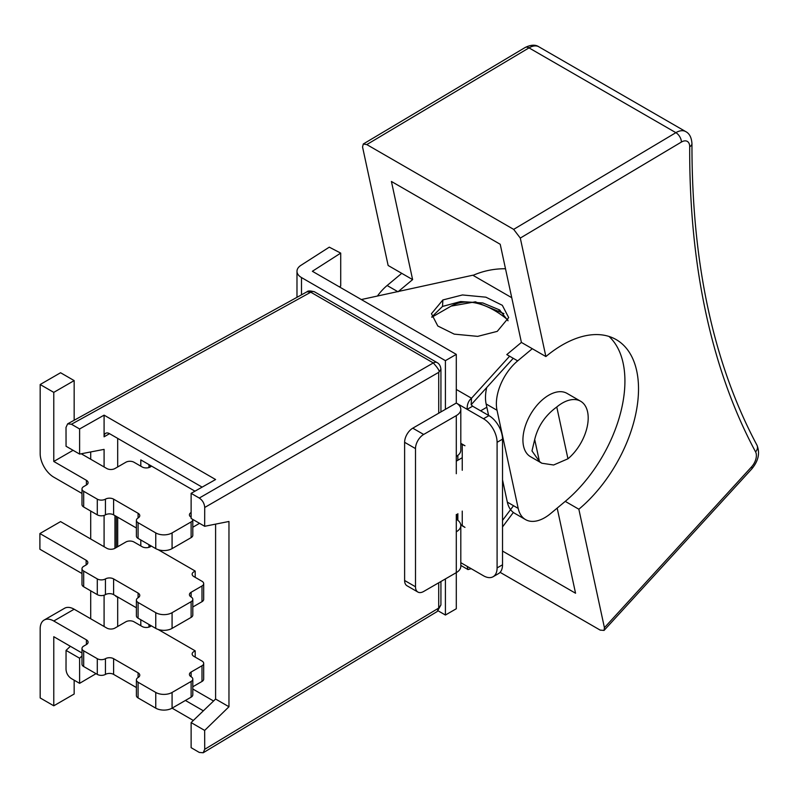 <?xml version="1.0" encoding="UTF-8"?>
<svg xmlns="http://www.w3.org/2000/svg" width="798" height="798" viewBox="0 0 798 798"><rect width="100%" height="100%" fill="white"/><g stroke="black" fill="none" stroke-linecap="round" stroke-linejoin="round"><path stroke-width="1.2" d="M117.685 626.5L117.685 596.974M117.685 546.73L117.685 517.204M117.685 466.96L117.685 438.381M213.555 701.003L192.807 689.023M194.971 491.169L140.807 459.897L140.807 466.172M195.201 657.123L195.201 650.839L158.124 629.432M140.807 619.747L140.807 625.712M195.201 577.353L195.201 571.069L158.124 549.662M140.807 539.977L140.807 545.942M140.807 459.897L146.243 463.04M74.164 420.247L74.164 380.596L53.775 392.377L53.775 461.463L86.403 480.306A5.766 3.332 180 0 1 88.099 482.66A5.766 3.332 180 0 1 86.403 485.014L83.69 486.59A5.766 3.332 0 0 0 81.995 488.945A5.766 3.332 0 0 0 83.69 491.299L97.286 499.149A5.766 3.332 0 0 0 105.446 499.149A5.766 3.332 180 0 1 113.605 499.149L138.084 513.284A5.766 3.332 180 0 1 139.77 515.638A5.766 3.332 180 0 1 138.084 517.992A5.766 3.332 0 0 0 136.398 520.346A5.766 3.332 0 0 0 138.084 522.7L155.76 532.914A11.541 6.663 0 0 0 172.079 532.914L191.121 521.922A5.766 3.332 0 0 0 192.807 519.568A5.766 3.332 0 0 0 192.807 519.438M53.775 461.463L73.077 450.311M151.45 466.042A5.766 3.332 180 0 1 142.164 466.96L134.004 462.251A5.766 3.332 0 0 0 125.845 462.251L114.962 468.526A5.766 3.332 180 0 1 106.802 468.526L81.236 453.773M191.121 517.204A5.766 3.332 180 0 1 189.425 514.85A5.766 3.332 180 0 1 191.121 512.496M81.995 488.945L81.995 504.645A5.766 3.332 0 0 0 83.69 506.999L97.286 514.85A5.766 3.332 0 0 0 105.446 514.85A5.766 3.332 180 0 1 113.605 514.85L136.398 528.007M136.398 520.346L136.398 536.047A5.766 3.332 0 0 0 138.084 538.411L155.76 548.615A11.541 6.663 0 0 0 172.079 548.615L191.121 537.623A5.766 3.332 0 0 0 192.807 535.268L192.807 519.568M192.807 527.229L199.55 523.328M81.995 493.463L53.775 477.164A19.232 11.102 60 0 1 40.169 453.613L40.169 384.526L60.568 372.746L74.164 380.596M148.967 464.606L148.967 467.538M53.775 392.377L40.169 384.526M81.995 653.003L53.775 636.704L53.775 705.801L40.169 697.941L40.169 628.854A19.232 11.102 60 0 1 44.159 620.046A19.232 11.102 60 0 1 53.775 621.004L86.403 639.846A5.766 3.332 180 0 1 88.099 642.2A5.766 3.332 180 0 1 86.403 644.555L83.69 646.131A5.766 3.332 0 0 0 81.995 648.485A5.766 3.332 0 0 0 83.69 650.839L97.286 658.689A5.766 3.332 0 0 0 105.446 658.689A5.766 3.332 180 0 1 113.605 658.689L138.084 672.824A5.766 3.332 180 0 1 139.77 675.178A5.766 3.332 180 0 1 138.084 677.532A5.766 3.332 0 0 0 136.398 679.886A5.766 3.332 0 0 0 138.084 682.24L155.76 692.445A11.541 6.663 0 0 0 172.079 692.445L191.121 681.452A5.766 3.332 0 0 0 192.807 679.098A5.766 3.332 0 0 0 191.121 676.744A5.766 3.332 180 0 1 189.425 674.39A5.766 3.332 180 0 1 191.121 672.036L201.994 665.751A5.766 3.332 0 0 0 203.69 663.397A5.766 3.332 0 0 0 201.994 661.043L193.834 656.335A5.766 3.332 180 0 1 192.148 653.981A5.766 3.332 180 0 1 195.201 651.038M151.261 625.782A5.766 3.332 180 0 1 142.164 626.5L134.004 621.792A5.766 3.332 0 0 0 125.845 621.792L114.962 628.066A5.766 3.332 180 0 1 106.802 628.066L74.164 609.223A19.232 11.102 -120 0 0 64.548 608.275L44.159 620.046M74.164 680.205L74.164 694.021L53.775 705.801M81.995 648.485L81.995 664.185A5.766 3.332 0 0 0 83.69 666.539L97.286 674.39A5.766 3.332 0 0 0 105.446 674.39A5.766 3.332 180 0 1 113.605 674.39L136.398 687.547M136.398 679.886L136.398 695.587A5.766 3.332 0 0 0 138.084 697.941L155.76 708.155A11.541 6.663 0 0 0 172.079 708.155L191.121 697.163A5.766 3.332 0 0 0 192.807 694.809L192.807 679.098M192.807 686.759L201.994 681.462A5.766 3.332 0 0 0 203.69 679.098L203.69 663.397M148.967 624.455L148.967 627.078M195.201 571.268A5.766 3.332 0 0 0 192.148 574.211A5.766 3.332 0 0 0 193.834 576.565L201.994 581.273A5.766 3.332 180 0 1 203.69 583.627L203.69 599.328A5.766 3.332 180 0 1 201.994 601.692L192.807 606.989M81.995 573.543L39.9 549.243L39.9 533.543L86.134 560.236L86.134 564.944A5.766 3.332 0 0 0 87.83 562.59A5.766 3.332 0 0 0 86.134 560.236M136.398 607.777L113.605 594.62A5.766 3.332 0 0 0 105.446 594.62A5.766 3.332 180 0 1 97.286 594.62L83.69 586.769A5.766 3.332 180 0 1 81.995 584.415L81.995 568.715A5.766 3.332 180 0 1 83.69 566.361L86.134 564.944M203.69 583.627A5.766 3.332 180 0 1 201.994 585.981L191.121 592.266A5.766 3.332 0 0 0 189.425 594.62A5.766 3.332 0 0 0 191.121 596.974A5.766 3.332 180 0 1 192.807 599.328L192.807 615.039A5.766 3.332 180 0 1 191.121 617.393L172.079 628.385A11.541 6.663 180 0 1 155.76 628.385L138.084 618.171A5.766 3.332 180 0 1 136.398 615.817L136.398 600.116A5.766 3.332 180 0 1 138.084 597.762A5.766 3.332 0 0 0 139.77 595.408A5.766 3.332 0 0 0 138.084 593.054L113.605 578.919A5.766 3.332 0 0 0 105.446 578.919A5.766 3.332 180 0 1 97.286 578.919L83.69 571.069A5.766 3.332 180 0 1 81.995 568.715M192.807 599.328A5.766 3.332 180 0 1 191.121 601.692L172.079 612.684A11.541 6.663 180 0 1 155.76 612.684L138.084 602.47A5.766 3.332 180 0 1 136.398 600.116M151.261 546.012A5.766 3.332 0 0 1 142.164 546.73L134.004 542.022A5.766 3.332 180 0 0 125.845 542.022L114.962 548.296A5.766 3.332 0 0 1 106.802 548.296L60.568 521.603L39.9 533.543M148.967 547.308L148.967 544.685M438.71 582.789L438.71 608.066L440.925 604.944L440.935 581.513M228.966 706.759L215.6 699.048L191.121 722.599L191.121 747.666L199.281 752.434L203.191 752.763L204.717 749.292L204.667 730.419L228.966 706.759L228.966 521.473L204.667 526.291L204.717 507.468C204.378 503.418 202.562 500.276 199.281 498.052L191.121 493.344L215.6 479.528L104.089 415.15L79.61 428.965L79.61 454.082L66.054 446.262L66.015 427.389L67.65 423.848L71.451 424.247L310.791 292.208L307.011 291.789L67.65 423.848M70.374 646.29L66.054 650.39L66.015 669.213C66.264 673.253 68.079 676.395 71.451 678.629L79.61 683.337L96.019 673.662M113.496 674.33L136.398 687.557M172.079 692.445L172.079 708.155L193.335 720.464M215.6 699.048L215.6 524.126M204.667 526.291L191.121 518.461L191.121 493.344M191.121 722.599L204.667 730.419M440.935 411.918L440.935 369.255L438.71 372.377L438.72 413.194M90.713 451.947L90.713 459.239M90.713 511.059L90.713 539.009M90.713 590.829L90.713 618.779M66.054 650.39L79.61 658.22L81.995 655.916M79.61 658.22L79.61 683.337M104.089 466.96L104.089 449.374L79.61 454.082M104.089 515.438L104.089 546.73M104.089 595.208L104.089 626.5M104.089 436.815L109.526 433.673A7.691 4.439 -120 0 0 105.675 433.294A7.691 4.439 -120 0 0 104.089 436.815L104.089 415.15M114.962 548.296L114.962 515.638M115.361 595.637A5.766 3.332 120 0 0 116.159 596.475L117.116 597.034L116.588 596.345M79.61 428.965L71.451 424.247M204.717 507.468L438.691 372.357C440.087 371.639 438.292 368.496 433.294 362.94L199.281 498.052M109.526 433.673L202.123 487.129M203.36 710.819L185.405 700.454M440.925 604.934L437.214 611.517L438.71 608.066L204.717 749.292M480.635 410.82L486.84 407.239M502.531 520.386L513.513 505.693M502.531 526.929L513.353 512.456M471.209 568.685L468.007 569.572L467.169 566.361L483.488 575.777A19.232 11.102 60 0 0 493.104 576.735A19.232 11.102 60 0 0 497.094 567.927L497.094 442.311A19.232 11.102 60 0 0 483.488 418.751L467.169 409.334L472.616 406.192L488.935 415.618A19.232 11.102 60 0 1 502.531 439.169L502.531 564.785A19.232 11.102 60 0 1 498.551 573.592L493.104 576.735M460.775 524.974L464.965 527.398L462.251 525.513A15.381 8.878 180 0 1 460.685 524.466M460.805 443.528A15.381 8.878 0 0 0 462.251 444.486L464.965 445.743L460.805 443.339M457.055 516.545L456.296 516.106M472.616 406.192L471.159 404.706L471.508 398.232C468.426 400.865 466.99 404.566 467.169 409.334L456.296 403.05L456.296 354.372L445.414 360.656L445.414 409.334L456.296 403.05A15.381 8.878 0 0 1 460.805 409.334A15.381 8.878 0 0 1 456.296 415.618L456.296 473.713M509.603 356.207L471.508 398.232L456.296 389.454M398.401 291.46L472.805 275.22L511.747 297.704M361.334 299.549L397.713 291.609M497.264 331.36L508.685 317.594L502.321 305.305L485.902 297.185L462.451 294.951L442.87 299.958L431.449 313.714L437.813 326.003L454.242 334.133L477.693 336.367L497.264 331.36M513.224 358.302L471.299 404.546M508.037 320.796L499.538 309.913L482.84 302.961L460.636 301.544L442.521 306.422L431.748 316.986M473.044 275.36A53.845 36.578 169.1 0 1 505.503 268.766M442.521 306.422L442.87 299.958M457.853 513.643L457.853 520.306L456.596 514.371M520.296 238.073L513.663 229.375L366.791 144.578L363.29 144.019L362.551 147.002L388.137 265.485L412.616 279.609L391.419 181.465L500.216 244.278L521.403 342.422L545.882 356.556L520.296 238.073L681.412 142.044A11.541 6.663 -60 0 1 689.701 146.732A7.691 4.419 0.3 0 0 691.956 143.63C691.716 262.881 713.372 363.379 756.933 445.124C760.175 452.945 758.459 460.875 751.786 468.925A7.691 2.244 -137.5 0 0 751.546 466.88L604.425 627.697L578.849 509.224L565.253 501.373A107.7 62.174 120 0 0 608.984 336.437M532.286 348.706L517.683 360.876L506.8 354.591L521.403 342.422M488.605 415.429L486.132 403.978A38.464 22.204 -60 0 1 486.71 387.539M517.683 360.876A38.464 22.204 120 0 0 497.014 410.262L518.201 508.406A38.464 22.204 120 0 0 525.523 519.588L514.65 513.304A38.464 22.204 -60 0 1 507.329 502.122L502.531 479.917M557.174 508.097L575.558 593.233L502.531 551.069M412.616 279.609L398.012 291.779L387.13 285.504L401.733 273.335M377.424 296.038A38.464 22.204 -60 0 1 387.13 285.504M604.425 627.697L604.046 630.41L600.196 630.121L500.107 572.336M578.849 509.224A107.7 62.174 120 0 0 635.477 415.279A107.7 62.174 120 0 0 616.216 339.619A107.7 62.174 120 0 0 545.882 356.556M525.523 519.588A38.464 22.204 120 0 0 550.64 513.543L565.253 501.373M541.263 462.9L530.5 456.685A36.538 21.097 -60 0 1 523.957 431.01A36.538 21.097 -60 0 1 543.179 399.13A36.538 21.097 -60 0 1 567.039 393.394L580.635 401.244A36.538 21.097 -60 0 1 587.168 426.91A36.538 21.097 -60 0 1 567.957 458.79L553.622 464.995L541.802 463.229L539.438 461.493L531.987 450.93L534.7 439.528C537.902 426.242 545.253 415.399 556.775 406.99A36.538 21.097 -60 0 1 580.635 401.244M567.957 458.79L556.775 406.99M499.997 310.232L498.999 310.482M438.162 610.849L445.414 615.039L456.296 608.754L456.296 572.635L423.658 591.478A11.541 6.663 -60 0 1 417.893 592.056A11.541 6.663 -60 0 1 415.499 586.769L415.499 448.586A11.541 6.663 -60 0 1 423.658 434.461L456.296 415.618M445.414 578.919L445.414 615.039M456.296 354.372L312.367 271.28L340.716 253.106L329.285 247.161L300.936 265.335A15.381 8.878 0 0 0 296.986 271.28A15.381 8.878 0 0 0 301.494 277.564L445.414 360.656M339.429 286.901L340.716 286.073L340.716 253.106M445.414 409.334L412.775 428.177L423.658 434.461M456.296 461.154L462.251 457.713M415.499 448.586L404.616 442.311A11.541 6.663 -60 0 1 412.775 428.177M404.616 442.311L404.616 580.495L415.499 586.769M417.893 592.056L407.01 585.772A11.541 6.663 -60 0 1 404.616 580.495M456.296 514.54L456.296 531.817A15.381 8.878 180 0 0 460.805 525.533A15.381 8.878 180 0 0 456.296 519.249M460.805 525.533L460.805 566.361A15.381 8.878 180 0 1 456.296 572.635L456.296 531.817M460.805 409.334L460.805 450.162A15.381 8.878 180 0 1 456.296 456.436M113.605 514.85L113.605 499.149M105.446 499.149L105.446 514.85M138.084 513.284L138.084 517.992M138.084 522.7L138.084 538.411M155.76 548.615L155.76 532.914M172.079 532.914L172.079 548.615M191.121 537.623L191.121 521.922M150.323 465.394L150.323 466.96M86.403 480.306L86.403 485.014M83.69 491.299L83.69 506.999M97.286 514.85L97.286 499.149M74.164 609.223L53.775 621.004M86.403 639.846L86.403 644.555M105.446 658.689L105.446 674.39M97.286 674.39L97.286 658.689M83.69 650.839L83.69 666.539M113.605 674.39L113.605 658.689M138.084 672.824L138.084 677.532M138.084 682.24L138.084 697.941M155.76 708.155L155.76 692.445M191.121 697.163L191.121 681.452M191.121 676.744L191.121 672.036M201.994 681.462L201.994 665.751M150.323 625.243L150.323 626.5M191.121 596.974L191.121 592.266M191.121 617.393L191.121 601.692M172.079 612.684L172.079 628.385M155.76 628.385L155.76 612.684M138.084 593.054L138.084 597.762M138.084 602.47L138.084 618.171M113.605 594.62L113.605 578.919M105.446 578.919L105.446 594.62M97.286 594.62L97.286 578.919M83.69 571.069L83.69 586.769M150.323 545.473L150.323 546.73M201.994 601.692L201.994 585.981M310.791 292.208L433.294 362.94A7.691 4.439 -60 0 1 437.085 362.591L314.572 291.859A7.691 4.439 120 0 0 310.791 292.208M116.328 516.426L116.328 547.518M507.777 319.868A86.543 49.965 -120 0 0 451.099 306.123L475.409 301.804L503.917 313.624M467.169 566.361L460.805 562.68M462.251 444.486L462.251 470.281M462.251 511.099L462.251 525.513M497.094 567.927L502.531 564.785M502.531 439.169L497.094 442.311M483.488 418.751L488.935 415.618M457.853 460.247L457.853 455.389M689.701 146.732A969.271 559.607 120 0 0 755.596 451.907A7.691 5.915 -28.2 0 0 756.933 445.124M755.596 451.907A11.541 6.663 -60 0 1 751.546 466.88M513.663 229.375L675.876 132.668A7.691 4.369 59.2 0 1 681.412 142.044M366.791 144.578L529.014 47.88A7.691 4.369 -120.8 0 0 525.164 47.501C530.85 44.708 535.408 44.469 538.85 46.793A19.232 11.102 -60 0 0 529.014 47.88L675.876 132.668A19.232 11.102 -60 0 1 685.711 131.59C689.462 133.485 691.537 137.495 691.956 143.63M507.329 502.122L518.201 508.406M497.014 410.262L486.132 403.978M534.7 439.528L539.438 461.493M301.494 277.564L301.494 294.831M307.011 291.789C307.898 290.671 310.422 290.691 314.572 291.859M437.085 362.591C439.289 363.748 440.576 365.973 440.925 369.255M117.685 597.303L117.116 597.034M437.214 611.517L203.191 752.773M451.099 306.123L431.818 317.255M468.007 569.572L460.805 565.413M471.688 405.264L471.209 403.728M751.786 468.925L604.056 630.42M538.85 46.793L685.711 131.59M525.164 47.501L363.28 143.999M296.986 297.325L296.986 271.28"/></g></svg>
